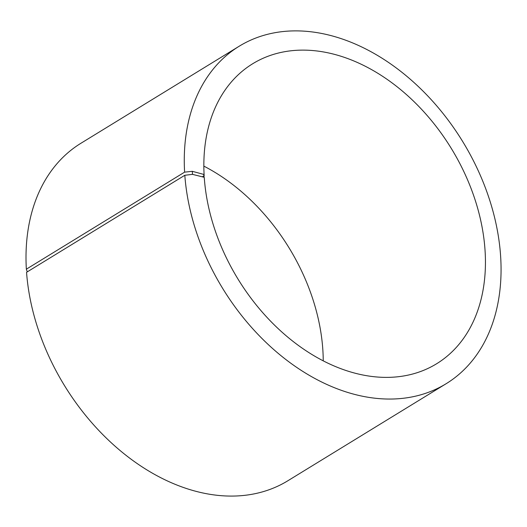<?xml version="1.0" encoding="UTF-8"?>
<svg xmlns="http://www.w3.org/2000/svg" width="527" height="527" viewBox="0 0 527 527"><rect width="100%" height="100%" fill="white"/><g stroke="black" fill="none" stroke-linecap="round" stroke-linejoin="round"><path stroke-width="0.79" d="M27.266 271.873L26.35 269.178L184.615 172.145L192.302 171.315L203.718 174.404L204.153 175.689L202.309 176.822M204.153 175.689A175.952 125.064 -121.5 0 1 252.683 63.754A175.952 125.064 -121.5 0 1 451.27 148.383A175.952 125.064 -121.5 0 1 436.619 363.755A175.952 125.064 -121.5 0 1 291.405 340.099A175.952 125.064 -121.5 0 1 204.338 178.475L203.718 174.404M203.85 166.124A175.952 125.064 -121.5 0 1 323.235 360.843M26.35 269.178A197.941 140.696 -121.5 0 1 80.947 143.252L239.212 46.218A197.941 140.696 -121.5 0 1 462.62 141.427A197.941 140.696 -121.5 0 1 446.138 383.715A197.941 140.696 -121.5 0 1 282.768 357.102A197.941 140.696 -121.5 0 1 184.819 175.274L192.5 174.358L203.903 177.224M446.138 383.715L287.874 480.749A197.941 140.696 -121.5 0 1 124.51 454.136A197.941 140.696 -121.5 0 1 26.554 272.307L184.819 175.274M184.615 172.145A197.941 140.696 -121.5 0 1 239.212 46.218M192.302 171.315L192.5 174.358"/></g></svg>
